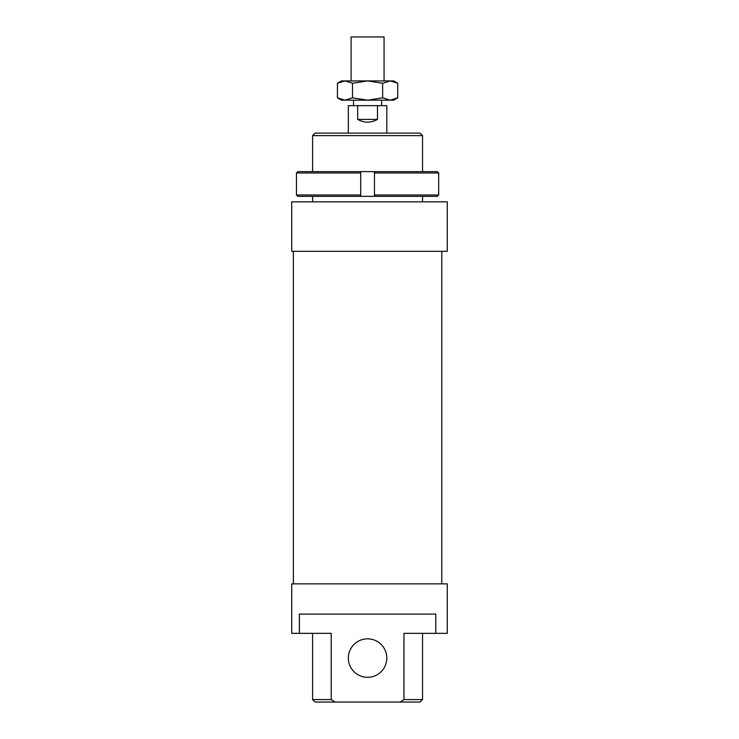 <?xml version="1.0" encoding="UTF-8"?>
<svg xmlns="http://www.w3.org/2000/svg" width="739" height="739" viewBox="0 0 739 739"><rect width="100%" height="100%" fill="white"/><g stroke="black" fill="none" stroke-linecap="round" stroke-linejoin="round"><path stroke-width="1.11" d="M351.09 80.92L351.09 36.95L384.068 36.95L384.068 80.92M353.556 105.659L353.556 100.162M381.592 100.162L381.592 105.659M348.337 133.14L348.337 105.659L386.811 105.659L386.811 133.14M377.481 105.659L377.481 119.404C370.876 123.034 364.272 123.034 357.667 119.404L357.667 105.659M377.481 119.404L357.667 119.404M296.45 194.976L297.835 196.352L360.706 196.352L360.706 194.976L296.45 194.976L296.45 172.991L360.706 172.991L360.706 171.624L297.835 171.624L296.45 172.991L296.45 194.976M360.706 194.976L360.706 172.991M374.451 194.976L374.451 196.352L437.322 196.352L438.698 194.976L374.451 194.976L374.451 172.991L438.698 172.991L437.322 171.624L360.706 171.624M438.698 194.976L438.698 172.991M374.451 171.624L374.451 172.991M374.451 196.352L360.706 196.352M393.684 80.92L397.721 83.258L390.192 80.92L393.684 80.92M337.427 83.258L341.464 80.92L344.965 80.92L337.427 83.258L337.427 97.834L344.965 100.162L341.464 100.162L337.427 97.834M397.721 97.834L393.684 100.162L390.192 100.162L397.721 97.834L397.721 83.258M344.965 80.92L390.192 80.92L382.654 83.258L367.579 80.92L352.503 83.258L344.965 80.92M344.965 100.162L352.503 97.834L367.579 100.162L344.965 100.162M367.579 100.162L382.654 97.834L390.192 100.162L367.579 100.162M382.654 83.258L382.654 97.834M352.503 83.258L352.503 97.834M447.28 201.849L447.28 251.325L291.72 251.325L291.72 201.849L447.28 201.849M293.374 583.875L293.374 251.325M441.783 251.325L441.783 583.875M348.337 658.079A19.242 19.242 0 0 0 367.579 677.312A19.242 19.242 0 0 0 386.811 658.079A19.242 19.242 0 0 0 367.579 638.838A19.242 19.242 0 0 0 348.337 658.079M331.22 699.574L331.22 633.341L291.72 633.341L291.72 583.875L447.28 583.875L447.28 633.341L403.937 633.341L403.937 699.574L400.076 702.05L335.081 702.05L331.22 699.574L312.606 699.574L312.606 633.341M299.36 633.341L299.36 614.1L435.788 614.1L435.788 633.341M312.606 201.849L312.606 196.352M312.606 171.624L312.606 135.616L422.542 135.616L422.542 171.624M422.542 196.352L422.542 201.849M422.542 135.616L420.066 133.14L315.082 133.14L312.606 135.616M422.542 633.341L422.542 699.574L403.937 699.574M400.076 702.05L420.066 702.05L422.542 699.574M335.081 702.05L315.082 702.05L312.606 699.574"/></g></svg>
